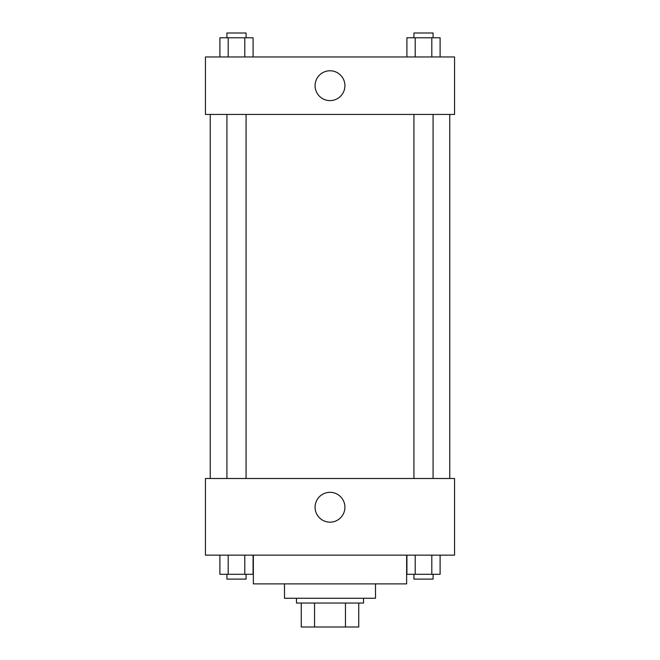 <?xml version="1.0" encoding="UTF-8"?>
<svg xmlns="http://www.w3.org/2000/svg" width="660" height="660" viewBox="0 0 660 660"><rect width="100%" height="100%" fill="white"/><g stroke="black" fill="none" stroke-linecap="round" stroke-linejoin="round"><path stroke-width="0.99" d="M345.452 603.05L345.452 627L301.257 627L301.257 603.05M345.452 627L358.743 627L358.743 603.05L358.743 627M363.536 598.257L363.536 603.05L296.464 603.05L296.464 598.257M314.548 603.05L314.548 627M375.507 583.885L375.507 598.257L284.493 598.257L284.493 583.885M406.642 555.142L406.642 583.885L253.358 583.885L253.358 555.142M454.55 555.142L205.45 555.142L205.45 478.5L454.55 478.5L454.55 555.142M330 522.159A14.916 14.916 0 0 1 317.08 499.785A14.916 14.916 0 0 1 342.92 499.785A14.916 14.916 0 0 1 330 522.159M449.757 114.436L449.757 478.5M413.927 478.5L413.927 114.436M246.073 114.436L246.073 478.5M454.55 114.436L205.45 114.436L205.45 56.95L454.55 56.95L454.55 114.436M344.916 85.693A14.916 14.916 0 0 1 322.542 98.612A14.916 14.916 0 0 1 322.542 72.773A14.916 14.916 0 0 1 344.916 85.693M440.105 56.95L440.105 37.793L406.915 37.793L406.915 56.95M431.805 37.793L431.805 56.95M415.206 37.793L415.206 56.95M413.927 37.793L413.927 33L433.084 33L433.084 37.793M253.085 56.95L253.085 37.793L219.895 37.793L219.895 56.95M244.794 37.793L244.794 56.95M228.195 37.793L228.195 56.95M226.916 37.793L226.916 33L246.073 33L246.073 37.793M440.105 555.142L440.105 574.307L406.915 574.307L406.915 555.142M431.805 555.142L431.805 574.307M415.206 555.142L415.206 574.307M433.084 574.307L433.084 579.101L413.927 579.101L413.927 574.307M253.085 555.142L253.085 574.307L219.895 574.307L219.895 555.142M244.794 555.142L244.794 574.307M228.195 555.142L228.195 574.307M246.073 574.307L246.073 579.101L226.916 579.101L226.916 574.307M210.243 114.436L210.243 478.5M433.084 478.5L433.084 114.436M226.916 114.436L226.916 478.5"/></g></svg>
